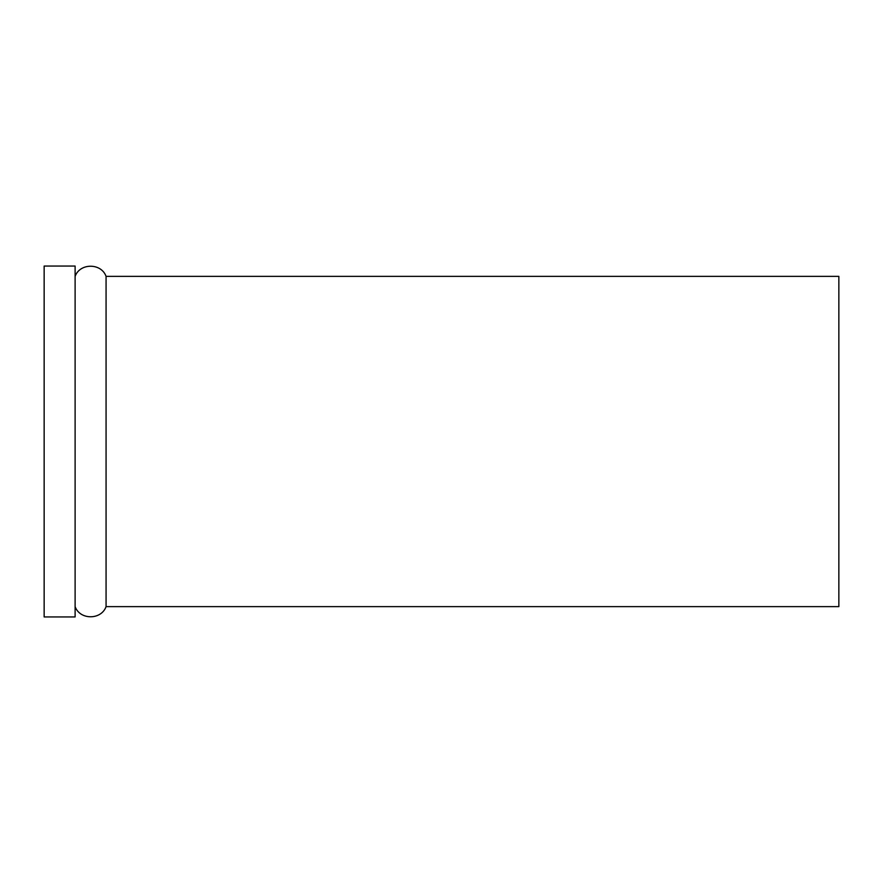 <?xml version="1.0" encoding="UTF-8"?>
<svg xmlns="http://www.w3.org/2000/svg" width="883" height="883" viewBox="0 0 883 883"><rect width="100%" height="100%" fill="white"/><g stroke="black" fill="none" stroke-linecap="round" stroke-linejoin="round"><path stroke-width="1.32" d="M106.07 606.632L838.85 606.632L838.85 276.368L106.07 276.368L106.07 606.632C101.28 620.153 79.912 620.153 75.11 606.632M75.11 616.952L75.11 266.048L44.15 266.048L44.15 616.952L75.11 616.952M75.11 276.368C79.912 262.847 101.269 262.847 106.07 276.368"/></g></svg>
